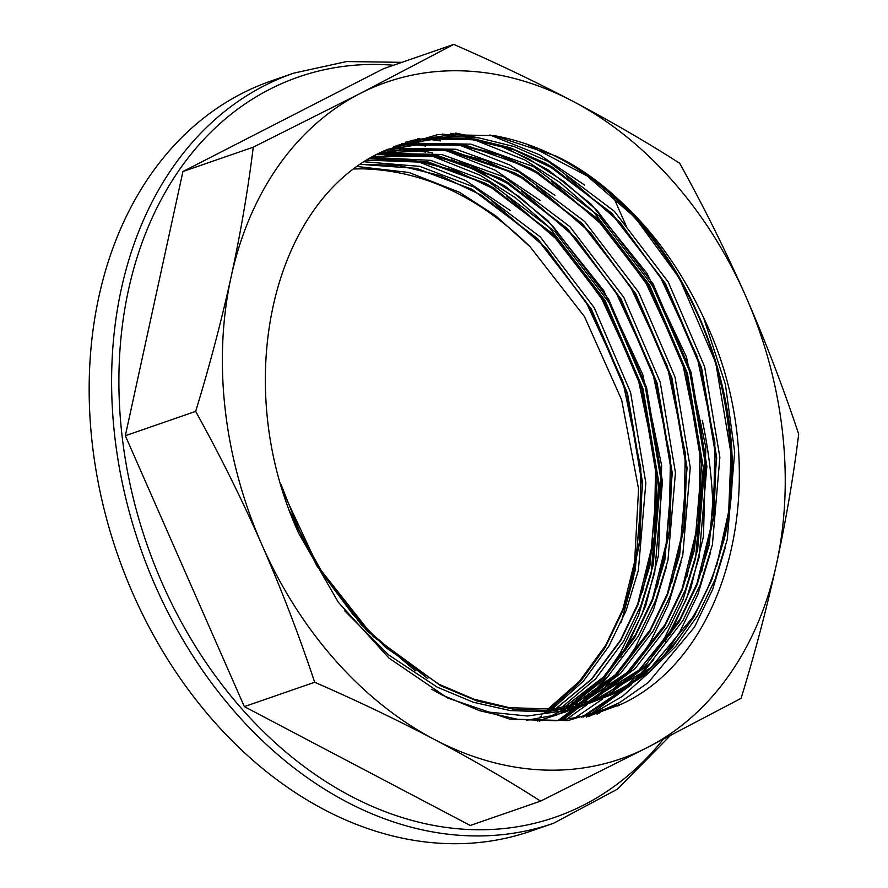 <?xml version="1.0" encoding="UTF-8"?>
<svg xmlns="http://www.w3.org/2000/svg" width="888" height="888" viewBox="0 0 888 888"><rect width="100%" height="100%" fill="white"/><g stroke="black" fill="none" stroke-linecap="round" stroke-linejoin="round"><path stroke-width="1.33" d="M98.834 296.914A396.925 300.244 70.9 0 0 201.221 706.393A396.925 300.244 70.9 0 0 531.046 831.068L553.49 823.298A396.925 300.244 -109.1 0 1 223.665 698.623A396.925 300.244 -109.1 0 1 121.279 289.144A396.925 300.244 -109.1 0 1 293.773 73.138L271.328 80.908A396.925 300.244 70.9 0 0 98.834 296.914M360.85 164.324L416.738 168.398L472.105 189.333L537.762 238.817L591.341 309.113L627.505 393.362L642.657 483.361L635.231 570.307L623.076 610.178L605.882 645.72L579.842 681.207L547.763 709.423M360.806 164.358L416.661 168.443L471.994 189.377L537.651 238.85L591.23 309.146L627.394 393.406L642.546 483.394L635.12 570.34L622.965 610.223L605.771 645.754L579.753 681.218L547.696 709.423M367.255 160.129L427.161 162.326L486.913 184.204L552.569 233.688L606.149 303.985L642.313 388.234L657.464 478.232L650.038 565.179L637.884 605.05L620.69 640.592L591.797 679.142L555.799 708.768M367.21 160.151L427.084 162.371L486.802 184.249L552.469 233.722L606.038 304.018L642.202 388.278L657.353 478.266L649.927 565.212L637.773 605.094L620.579 640.625L591.708 679.165L555.744 708.768M373.559 156.377L437.451 156.344L501.72 179.076L567.388 228.56L620.956 298.856L657.12 383.105L672.272 473.104L664.846 560.051L652.691 599.933L635.497 635.464L603.718 677L563.725 707.747M373.504 156.399L437.384 156.388L501.609 179.121L567.277 228.593L620.845 298.89L657.009 383.15L672.16 473.138L664.735 560.084L652.58 599.966L635.397 635.497L603.629 677.022L563.669 707.758M379.442 153.18L413.02 148.496L447.63 150.505L516.416 173.993L582.084 223.465L635.653 293.762L671.828 378.022L686.968 468.009L679.542 554.956L667.388 594.838L650.205 630.369L615.495 674.802L571.472 706.393M379.92 153.069L413.087 148.463L447.707 150.461L516.527 173.948L582.195 223.432L635.764 293.728L671.927 377.977L687.079 467.976L679.653 554.922L667.499 594.805L650.316 630.336L615.584 674.78L571.528 706.382M383.882 150.971L390.187 149.117L424.242 143.545L459.984 145.022L496.081 153.602L531.235 168.864L596.891 218.348L650.46 288.633L686.635 372.893L701.786 462.881L694.361 549.827L682.206 589.71L665.012 625.241L627.317 672.505L579.154 704.695L627.15 672.505L664.979 624.686L682.173 588.578L698.801 521.156L700.044 447.685L682.139 361.15L645.043 281.041L597.546 219.891L540.692 174.703L499.467 155.078L457.464 144.822L421.567 143.778L387.068 150.005L450.849 150.261L514.973 173.038L524.553 178.444M387.135 149.972L424.353 143.512L460.095 144.977L496.192 153.569L531.346 168.831L597.002 218.304L650.571 288.6L686.746 372.86L701.886 462.848L694.46 549.794L682.306 589.676L665.123 625.208L627.405 672.482L579.209 704.684M383.86 150.971L387.024 150.005L383.86 150.982M377.666 154.112L394.483 147.23L405.106 143.956L439.16 138.384L474.902 139.849L511.011 148.44L546.153 163.703L611.81 213.176L665.39 283.472L701.553 367.732L716.705 457.72L709.279 544.666L697.124 584.548L679.931 620.079L639.171 670.118L586.779 702.63M377.489 154.201L394.383 147.264L404.995 143.989L439.061 138.417L474.791 139.893L510.9 148.474L546.042 163.736L611.699 213.22L665.279 283.516L701.442 367.765L716.594 457.753L709.168 544.699L697.013 584.582L679.82 620.113L639.083 670.14L586.724 702.641M280.974 484.382L300.433 533.422L324.286 576.112L352.969 614.496L385.658 647.474L439.038 684.271L473.892 699.167L509.246 707.669L552.747 709.057L594.227 700.244L650.882 667.687L694.738 614.951L711.932 579.42L724.086 539.538C758.208 402.986 682.905 223.909 566.255 161.494A293.961 222.366 70.9 0 0 555.522 155.844C677.144 212.876 759.606 398.601 723.975 539.582L711.821 579.453L694.627 614.995L650.793 667.709L594.172 700.255M415.362 670.784L361.571 625.074L317.16 566.133L290.099 511.932M427.783 678.61L366.999 630.88L317.049 566.167L291.508 515.673M566.255 161.494C625.03 195.416 670.817 247.508 703.607 317.749C775.302 465.046 734.576 651.082 622.177 703.84L567.865 720.623L509.679 719.102L447.441 697.924L388.988 658.097L338.25 602.197L298.945 533.777C229.959 384.526 271.373 199.4 385.314 150.283L437.884 134.576L494.139 135.62L555.522 155.844M453.746 44.4L360.139 93.495A358.008 270.807 70.9 0 0 231.091 276.978A358.008 270.807 70.9 0 0 261.805 544.522A358.008 270.807 70.9 0 0 434.265 739.393A358.008 270.807 70.9 0 0 647.474 747.441A358.008 270.807 70.9 0 0 776.523 563.947A358.008 270.807 70.9 0 0 745.82 296.403A358.008 270.807 70.9 0 0 573.348 101.532A358.008 270.807 70.9 0 0 360.139 93.495L253.258 147.175L182.928 171.528L125.33 435.731L244.344 706.604L470.263 825.474L540.592 801.12L647.474 747.441L741.08 698.345C754.989 652.969 766.81 608.169 776.523 563.947C786.035 520.002 793.428 476.734 798.689 434.132C783.205 387.49 765.578 341.569 745.82 296.403C725.907 251.282 703.862 206.904 679.675 163.259C646.497 142.025 611.055 121.445 573.348 101.532C535.675 81.774 495.815 62.737 453.746 44.4L383.416 68.753L182.928 171.528M667.321 319.569L651.97 284.626M626.24 226.074L613.109 196.193M589.832 177.356L525.252 143.368M253.258 147.175C248.007 189.766 240.615 233.033 231.091 276.978C221.378 321.201 209.568 366.011 195.66 411.388L125.33 435.731M195.66 411.388C219.847 455.022 241.891 499.4 261.805 544.522C281.563 589.688 299.189 635.608 314.674 682.262L244.344 706.604M314.674 682.262C356.743 700.588 396.603 719.635 434.265 739.393C471.983 759.307 507.425 779.875 540.592 801.12M713.197 519.114A396.925 300.244 70.9 0 0 702.33 420.435M621.234 622.222L633.555 577.289M633.877 575.613L638.561 488.922L621.655 399.911L584.448 316.572L530.192 246.875C478.643 196.304 422.677 170.296 362.304 168.842A293.961 222.366 70.9 0 0 354.401 168.975M593.029 677.533L598.09 669.841M354.434 168.942L362.304 168.842M393.528 65.246A391.73 296.326 70.9 0 0 128.438 290.11A391.73 296.326 70.9 0 0 286.602 752.68A391.73 296.326 70.9 0 0 663.17 739.36M703.607 317.749L725.374 384.249L734.687 452.159L727.216 539.627L714.995 579.742L697.702 615.495L675.635 646.52L648.95 672.349L618.57 691.941L585.669 704.672L550.671 710.522L513.974 709.301L476.889 700.932L440.803 685.836L373.271 636.574L317.882 566.366L283.561 492.873M410.267 140.637L443.756 135.886L478.721 137.829L513.974 146.52L548.284 161.505L614.341 211.277L668.242 281.996L704.628 366.755L719.868 457.287L712.409 544.755L700.188 584.87L682.894 620.623L649.994 663.336L608.48 694.571M608.369 694.638L570.862 709.801L527.383 716.017L481.773 711.388M396.092 145.61L408.136 143.157M408.258 143.135L470.807 144.133L533.477 166.633L599.533 216.406L653.435 287.124L689.821 371.883L705.061 462.415L697.602 549.883L685.37 589.998L668.087 625.74L635.209 668.442L593.739 699.666M572.505 709.523L556.043 714.929L526.295 720.357M387.168 149.428L389.91 148.884M393.451 148.263L455.999 149.251L518.659 171.761L584.726 221.534L638.627 292.252L675.013 377.012L690.254 467.543L682.794 555.011L670.562 595.127L653.268 630.869L620.457 673.515L579.065 704.717M557.697 714.651L537.429 721.045M379.52 153.247L441.647 154.468L503.851 176.89L569.918 226.662L623.809 297.38L660.206 382.14L675.446 472.671L667.976 560.139L655.755 600.255L638.461 635.997L607.903 676.356L569.619 706.77L564.257 709.845M542.879 719.78L539.316 721.1M371.772 157.398L430.558 160.351L489.044 182.018L555.1 231.79L609.002 302.508L645.387 387.268L660.639 477.8L653.168 565.268L640.947 605.383L623.654 641.125L595.604 678.832L560.794 708.169M556.41 710.933L554.845 711.876M364.624 161.805L419.735 166.356L474.236 187.146L540.293 236.918L594.194 307.637L630.58 392.396L645.831 482.928L638.361 570.385L626.14 610.511L608.846 646.253L583.394 681.129L552.125 709.112M550.061 710.567L545.987 713.297M541.602 716.061L540.004 717.027M357.686 166.556L408.968 172.472L459.429 192.274L495.948 215.973L530.192 246.875M622.177 703.84L592.873 714.662L556.499 720.756L518.337 719.48L479.798 710.766L442.28 695.06L431.69 689.266M725.441 547.019L712.687 589.377L694.516 627.072L648.296 682.539L619.68 702.575L588.555 716.572M489.865 134.954L539.538 154.801L584.615 185.059M710.633 552.147L697.879 594.494L679.709 632.201L665.412 653.668M651.914 669.952L622.466 696.325L589.199 715.628M442.202 134.044L455.278 135.775M475.069 140.082L524.73 159.929L560.062 182.551L593.462 211.677L649.539 285.214L687.412 373.349L703.296 467.488L695.559 558.441L682.861 600.155L664.901 637.329L650.604 658.796M637.107 675.069L628.526 683.882M621.367 690.487L581.518 717.382M417.959 138.484L419.824 138.584M428.926 139.327L440.459 140.903M459.074 144.899L509.923 165.057L554.989 195.316M681.018 562.404L668.264 604.75L650.094 642.457L635.02 664.957M622.288 680.197L613.719 689.01M602.386 699.167L573.715 718.814M401.565 143.534L405.827 143.756M405.86 143.756L414.008 144.444M414.119 144.455L425.652 146.032M445.454 150.338L495.116 170.185L540.182 200.444M666.211 567.532L653.446 609.878L635.275 647.585L620.99 669.053M615.584 675.957L598.801 694.25M587.534 704.328L565.8 719.902M399.456 149.595L410.844 151.16M430.647 155.467L480.297 175.313L515.639 197.924L549.028 227.062L605.116 300.599L642.99 388.733L658.874 482.872L651.137 573.826L638.439 615.539L620.468 652.702L606.171 674.181M592.673 690.453L583.982 699.378M583.904 699.455L577.922 704.994M572.727 709.457L557.775 720.668M384.504 154.712L396.037 156.288M414.652 160.273L465.49 180.431L510.567 210.7M450.427 133.322L470.03 136.719M496.214 144.367L528.305 158.686L563.647 181.307L597.036 210.445L653.124 283.971L690.997 372.105L706.881 466.244L699.145 557.198L686.446 598.923L665.034 641.747M648.495 664.812L635.353 679.431M627.194 687.234L583.383 716.993M395.726 147.719L396.581 147.774M407.059 148.829L425.596 152.103M451.781 159.74L483.882 174.07L519.214 196.692L552.614 225.818L608.691 299.356L646.564 387.49L662.448 481.629L654.711 572.582L642.013 614.296L620.612 657.12M604.073 680.197L590.742 694.993M590.631 695.104L581.873 703.429M576.134 708.358L559.729 720.512M567.587 162.238L568.986 163.059M580.963 170.607L634.998 217.427L679.364 278.144L715.75 362.903L730.99 453.435L728.693 511.555L716.494 566.5M711.577 580.33L694.016 616.772L671.95 647.796L645.265 673.626L614.885 693.217L581.984 705.949L546.986 711.799L510.278 710.589L473.204 702.208L437.118 687.112L388.567 654.856L344.733 610.855M405.261 142.247L439.016 137.207L474.314 139.005L509.934 147.674L544.599 162.782L554.168 168.187M566.156 175.735L620.19 222.555L664.557 283.272L700.943 368.032L716.183 458.563L713.874 516.683L701.687 571.628M696.769 585.458L679.209 621.9L645.176 665.723L602.12 697.28M602.064 697.313L579.942 707.048M393.706 146.576L401.742 144.911L465.634 145.133L529.781 167.91L539.36 173.315M551.348 180.863L605.372 227.683L649.739 288.4L686.135 373.16L701.376 463.691L699.067 521.811L686.879 576.756M681.951 590.576L664.39 627.017L630.369 670.851L587.301 702.408M587.257 702.441L565.123 712.165M385.126 150.372L386.935 150.028M536.541 185.992L590.564 232.811L634.931 293.528L671.317 378.288L686.568 468.82L684.26 526.939L672.061 581.884M667.143 595.704L649.583 632.145L617.282 674.27L576.612 705.305M576.567 705.327L572.494 707.536M572.449 707.57L557.631 714.485M377.333 154.29L438.761 155.899L500.166 178.166L509.745 183.561M521.722 191.12L575.757 237.94L620.124 298.657L656.51 383.416L671.761 473.948L669.452 532.067L657.253 587.001M652.336 600.832L634.776 637.273L604.817 677L567.377 707.181M567.332 707.203L561.804 710.433M561.76 710.456L557.42 712.809M557.387 712.82L550.027 716.461M369.963 158.464L427.85 161.838L485.359 183.294L494.938 188.689M506.915 196.248L560.95 243.068L605.316 303.785L641.702 388.544L656.942 479.076L654.645 537.185L642.446 592.13M492.107 201.376L546.142 248.196L590.509 308.913L626.895 393.673L642.135 484.204L639.826 542.313L627.638 597.258M622.721 611.088L605.161 647.53L580.33 681.718L549.916 709.334L543.756 713.608M553.49 823.298L617.371 789.21L670.151 735.752M619.524 705.061L617.715 706.038M600.588 712.376L597.069 714.13M455.577 133.056L477.089 137.585M501.043 145.432L547.763 169.619L591.23 204.251L646.986 273.304L686.391 356.776L705.816 447.197L703.474 536.463L690.698 588.755L669.619 635.453M653.723 659.518L639.504 676.501M631.501 684.659L586.602 717.071M399.167 146.942L401.321 147.153M411.843 148.551L432.656 152.969M459.007 161.76L505.061 186.136L547.852 220.657L603.64 290.432L642.79 374.625L661.66 465.623L658.508 555.2L645.743 605.66L625.196 650.837M609.29 674.902L594.86 692.107M594.749 692.229L585.236 701.786M579.054 707.359L562.404 720.268M494.139 135.62C552.858 146.342 604.994 179.864 650.549 236.208C698.723 298.69 725.396 370.052 730.569 450.294C737.906 567.665 680.752 672.061 594.116 700.277M547.596 709.434L579.542 681.207L605.749 645.188L622.932 609.09L639.56 541.669L640.814 468.198L622.899 381.662L585.814 301.554L538.306 240.404L481.463 195.216L440.237 175.591L398.224 165.334L360.728 164.413M555.666 708.779L591.497 679.165L620.557 640.07L637.739 603.962L654.367 536.541L655.622 463.07L637.706 376.534L600.621 296.426L553.113 235.276L496.27 190.088L455.045 170.463L413.031 160.206L367.155 160.195M563.603 707.769L603.418 677.033L635.364 634.942L652.547 598.834L669.175 531.413L670.429 457.942L652.514 371.406L615.428 291.297L567.92 230.147L511.077 184.959L469.852 165.334L427.838 155.078L373.471 156.421M571.428 706.404L615.306 674.813L650.171 629.814L667.365 593.706L683.993 526.284L685.236 452.813L667.332 366.278L630.236 286.169L582.728 225.019L525.885 179.831L484.659 160.206L442.646 149.95L379.831 153.102M586.713 702.652L638.96 670.118L679.797 619.558L696.98 583.449L713.608 516.028L714.862 442.557L696.947 356.021L659.862 275.913L612.354 214.763L555.511 169.586L514.285 149.95L472.272 139.694L432.434 138.983L394.427 147.253M401.931 62.338L346.642 61.55L293.773 73.138"/></g></svg>
